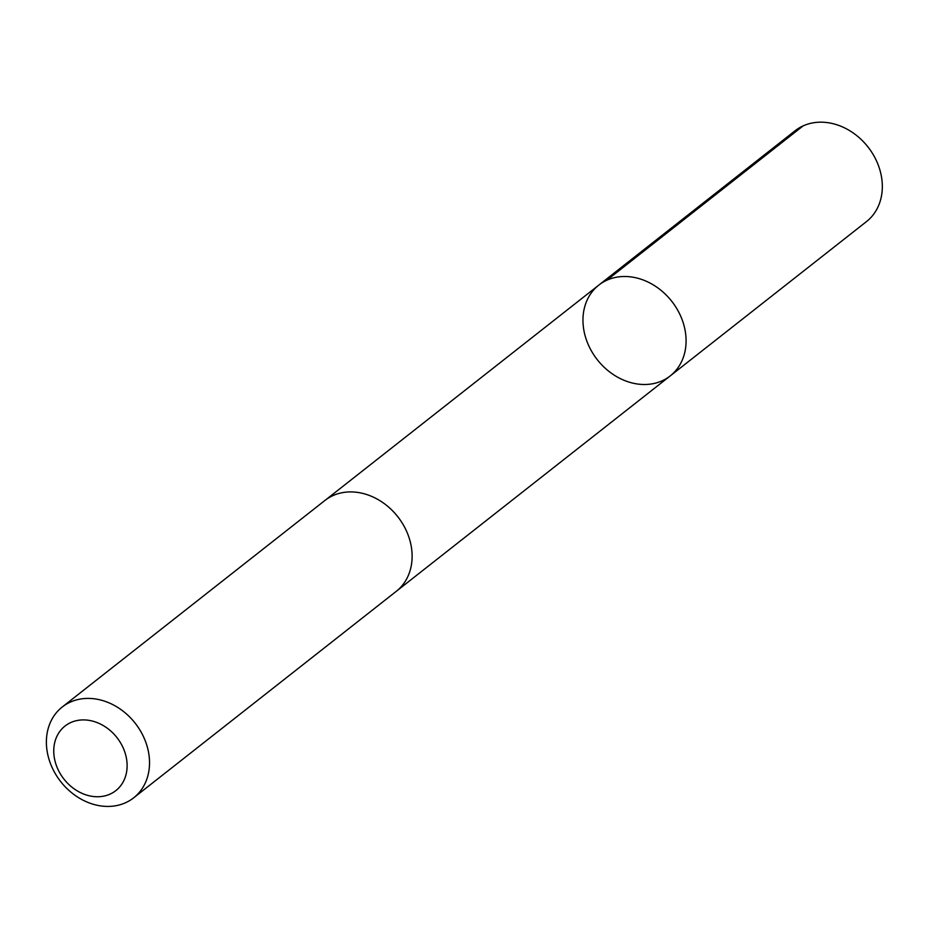 <?xml version="1.0" encoding="UTF-8"?>
<svg xmlns="http://www.w3.org/2000/svg" width="928" height="928" viewBox="0 0 928 928"><rect width="100%" height="100%" fill="white"/><g stroke="black" fill="none" stroke-linecap="round" stroke-linejoin="round"><path stroke-width="1.39" d="M590.707 293.758A57.768 47.316 51.8 0 1 598.827 285.093A57.768 47.316 51.8 0 1 671.721 301.252A57.768 47.316 51.8 0 1 670.236 375.898A57.768 47.316 51.8 0 1 602.086 365.191A57.768 47.316 51.8 0 1 590.707 293.758M866.462 221.606A57.768 47.316 -128.2 0 0 874.582 212.93A57.768 47.316 -128.2 0 0 863.202 141.497A57.768 47.316 -128.2 0 0 795.052 130.778L598.827 285.093A57.768 47.316 51.8 0 1 671.721 301.252A57.768 47.316 51.8 0 1 670.236 375.898L866.462 221.606M133.667 797.825L396.256 591.345A57.768 47.316 -128.2 0 0 404.376 582.668A57.768 47.316 -128.2 0 0 392.996 511.235A57.768 47.316 -128.2 0 0 324.846 500.517L62.246 707.008A57.768 47.316 -128.2 0 0 60.749 781.666A57.768 47.316 -128.2 0 0 133.667 797.825A57.768 47.316 -128.2 0 0 141.775 789.16A57.768 47.316 -128.2 0 0 130.396 717.715A57.768 47.316 -128.2 0 0 62.246 707.008M121.603 784.462A41.087 33.663 -128.2 0 0 91.594 720.87A41.087 33.663 -128.2 0 0 58.104 769.66A41.087 33.663 -128.2 0 0 121.603 784.462M606.877 280.198L803.103 125.895M397.08 590.684L670.236 375.898M325.682 499.879L598.827 285.093"/></g></svg>

